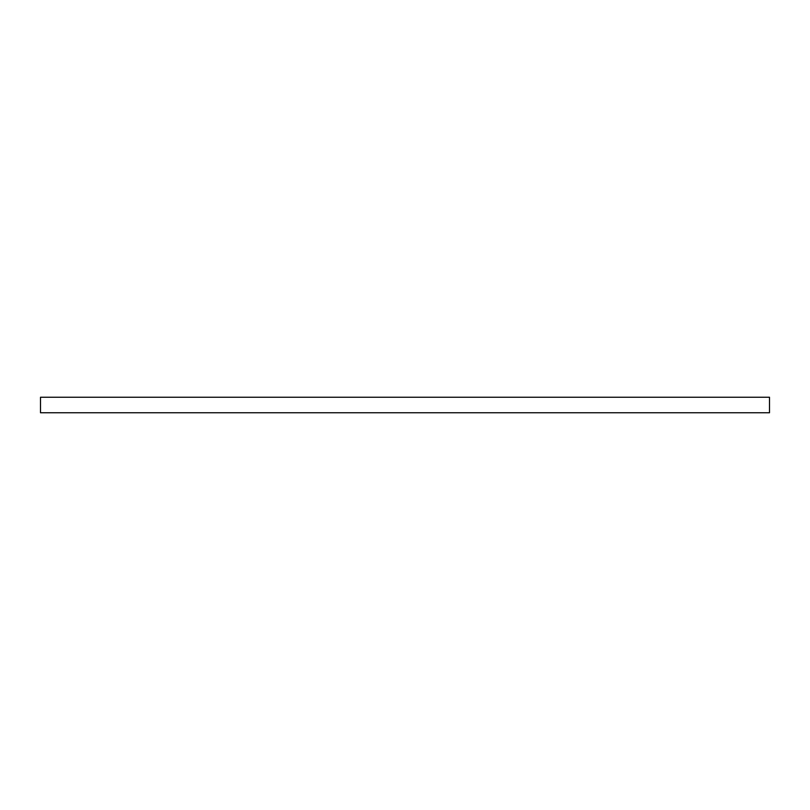 <?xml version="1.0" encoding="UTF-8"?>
<svg xmlns="http://www.w3.org/2000/svg" width="810" height="810" viewBox="0 0 810 810"><rect width="100%" height="100%" fill="white"/><g stroke="black" fill="none" stroke-linecap="round" stroke-linejoin="round"><path stroke-width="1.21" d="M769.5 412.756L40.5 412.756L40.5 397.244L769.5 397.244L769.5 412.756"/></g></svg>
